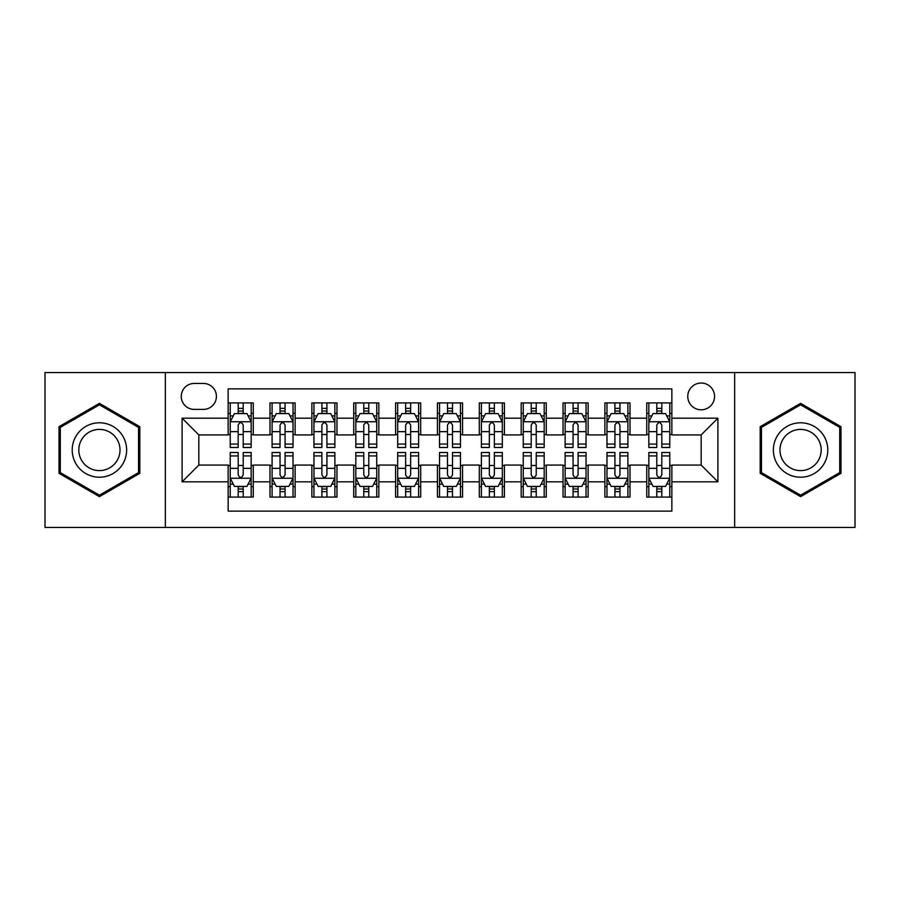 <?xml version="1.0" encoding="UTF-8"?>
<svg xmlns="http://www.w3.org/2000/svg" width="900" height="900" viewBox="0 0 900 900"><rect width="100%" height="100%" fill="white"/><g stroke="black" fill="none" stroke-linecap="round" stroke-linejoin="round"><path stroke-width="1.35" d="M701.168 383.029A13.399 13.399 0 0 0 687.769 396.416A13.399 13.399 0 0 0 701.168 409.815A13.399 13.399 0 0 0 714.555 396.416A13.399 13.399 0 0 0 701.168 383.029M734.648 527.445L855 527.445L855 372.555L734.648 372.555L734.648 527.445L165.352 527.445L165.352 372.555L45 372.555L45 527.445L165.352 527.445M671.861 402.907L646.74 402.907L646.74 418.185L630 418.185L630 434.925L646.74 434.925L646.74 418.185M630 418.185L630 402.907L604.879 402.907L604.879 418.185L588.139 418.185L588.139 434.925L604.879 434.925L604.879 418.185M588.139 418.185L588.139 402.907L563.029 402.907L563.029 418.185L546.278 418.185L546.278 434.925L563.029 434.925L563.029 418.185M546.278 418.185L546.278 402.907L521.168 402.907L521.168 418.185L504.416 418.185L504.416 434.925L521.168 434.925L521.168 418.185M504.416 418.185L504.416 402.907L479.306 402.907L479.306 418.185L462.555 418.185L462.555 434.925L479.306 434.925L479.306 418.185M462.555 418.185L462.555 402.907L437.445 402.907L437.445 418.185L420.694 418.185L420.694 434.925L437.445 434.925L437.445 418.185M420.694 418.185L420.694 402.907L395.584 402.907L395.584 418.185L378.832 418.185L378.832 434.925L395.584 434.925L395.584 418.185M378.832 418.185L378.832 402.907L353.723 402.907L353.723 418.185L336.971 418.185L336.971 434.925L353.723 434.925L353.723 418.185M336.971 418.185L336.971 402.907L311.861 402.907L311.861 418.185L295.121 418.185L295.121 434.925L311.861 434.925L311.861 418.185M295.121 418.185L295.121 402.907L270 402.907L270 434.925L253.26 434.925L253.26 402.907L228.139 402.907M228.139 497.093L253.26 497.093L253.26 465.075L270 465.075L270 497.093L295.121 497.093L295.121 465.075L311.861 465.075L311.861 481.815L295.121 481.815M311.861 481.815L311.861 497.093L336.971 497.093L336.971 465.075L353.723 465.075L353.723 481.815L336.971 481.815M353.723 481.815L353.723 497.093L378.832 497.093L378.832 465.075L395.584 465.075L395.584 481.815L378.832 481.815M395.584 481.815L395.584 497.093L420.694 497.093L420.694 465.075L437.445 465.075L437.445 481.815L420.694 481.815M437.445 481.815L437.445 497.093L462.555 497.093L462.555 465.075L479.306 465.075L479.306 481.815L462.555 481.815M479.306 481.815L479.306 497.093L504.416 497.093L504.416 465.075L521.168 465.075L521.168 481.815L504.416 481.815M521.168 481.815L521.168 497.093L546.278 497.093L546.278 465.075L563.029 465.075L563.029 481.815L546.278 481.815M563.029 481.815L563.029 497.093L588.139 497.093L588.139 465.075L604.879 465.075L604.879 481.815L588.139 481.815M604.879 481.815L604.879 497.093L630 497.093L630 465.075L646.74 465.075L646.74 481.815L630 481.815M194.231 409.399L203.445 409.399A12.971 12.971 0 0 0 216.416 396.416A12.971 12.971 0 0 0 203.445 383.445L194.231 383.445A12.971 12.971 0 0 0 181.26 396.416A12.971 12.971 0 0 0 194.231 409.399M734.648 372.555L165.352 372.555M671.861 418.185L671.861 388.879L228.139 388.879L228.139 434.925L198.833 434.925L198.833 465.075L228.139 465.075L228.139 511.121L671.861 511.121L671.861 465.075L701.168 465.075L701.168 434.925L671.861 434.925L671.861 418.185L717.908 418.185L717.908 481.815L671.861 481.815M228.139 481.815L182.093 481.815L182.093 418.185L228.139 418.185M646.74 481.815L646.74 497.093L671.861 497.093M228.139 413.37L230.231 413.37M238.185 413.37L243.214 413.37M251.167 413.37L253.26 413.37M228.139 434.509L230.231 434.509M238.185 434.509L243.214 434.509M251.167 434.509L253.26 434.509M228.139 465.491L230.231 465.491M238.185 465.491L243.214 465.491M251.167 465.491L253.26 465.491M228.139 486.63L230.231 486.63M238.185 486.63L243.214 486.63M251.167 486.63L253.26 486.63M270 434.509L272.093 434.509M280.046 434.509L285.075 434.509M293.029 434.509L295.121 434.509M270 413.37L272.093 413.37M280.046 413.37L285.075 413.37M293.029 413.37L295.121 413.37M270 465.491L272.093 465.491M280.046 465.491L285.075 465.491M293.029 465.491L295.121 465.491M270 486.63L272.093 486.63M280.046 486.63L285.075 486.63M293.029 486.63L295.121 486.63M311.861 465.491L313.954 465.491M321.907 465.491L326.925 465.491M334.879 465.491L336.971 465.491M311.861 486.63L313.954 486.63M321.907 486.63L326.925 486.63M334.879 486.63L336.971 486.63M311.861 413.37L313.954 413.37M321.907 413.37L326.925 413.37M334.879 413.37L336.971 413.37M311.861 434.509L313.954 434.509M321.907 434.509L326.925 434.509M334.879 434.509L336.971 434.509M353.723 465.491L355.815 465.491M363.769 465.491L368.786 465.491M376.74 465.491L378.832 465.491M353.723 486.63L355.815 486.63M363.769 486.63L368.786 486.63M376.74 486.63L378.832 486.63M353.723 413.37L355.815 413.37M363.769 413.37L368.786 413.37M376.74 413.37L378.832 413.37M353.723 434.509L355.815 434.509M363.769 434.509L368.786 434.509M376.74 434.509L378.832 434.509M395.584 465.491L397.676 465.491M405.63 465.491L410.647 465.491M418.601 465.491L420.694 465.491M395.584 486.63L397.676 486.63M405.63 486.63L410.647 486.63M418.601 486.63L420.694 486.63M395.584 413.37L397.676 413.37M405.63 413.37L410.647 413.37M418.601 413.37L420.694 413.37M395.584 434.509L397.676 434.509M405.63 434.509L410.647 434.509M418.601 434.509L420.694 434.509M437.445 465.491L439.537 465.491M447.491 465.491L452.509 465.491M460.463 465.491L462.555 465.491M437.445 486.63L439.537 486.63M447.491 486.63L452.509 486.63M460.463 486.63L462.555 486.63M437.445 413.37L439.537 413.37M447.491 413.37L452.509 413.37M460.463 413.37L462.555 413.37M437.445 434.509L439.537 434.509M447.491 434.509L452.509 434.509M460.463 434.509L462.555 434.509M479.306 465.491L481.399 465.491M489.353 465.491L494.37 465.491M502.324 465.491L504.416 465.491M479.306 486.63L481.399 486.63M489.353 486.63L494.37 486.63M502.324 486.63L504.416 486.63M479.306 413.37L481.399 413.37M489.353 413.37L494.37 413.37M502.324 413.37L504.416 413.37M479.306 434.509L481.399 434.509M489.353 434.509L494.37 434.509M502.324 434.509L504.416 434.509M521.168 465.491L523.26 465.491M531.214 465.491L536.231 465.491M544.185 465.491L546.278 465.491M521.168 486.63L523.26 486.63M531.214 486.63L536.231 486.63M544.185 486.63L546.278 486.63M521.168 413.37L523.26 413.37M531.214 413.37L536.231 413.37M544.185 413.37L546.278 413.37M521.168 434.509L523.26 434.509M531.214 434.509L536.231 434.509M544.185 434.509L546.278 434.509M563.029 465.491L565.121 465.491M573.075 465.491L578.092 465.491M586.046 465.491L588.139 465.491M563.029 486.63L565.121 486.63M573.075 486.63L578.092 486.63M586.046 486.63L588.139 486.63M563.029 413.37L565.121 413.37M573.075 413.37L578.092 413.37M586.046 413.37L588.139 413.37M563.029 434.509L565.121 434.509M573.075 434.509L578.092 434.509M586.046 434.509L588.139 434.509M604.879 465.491L606.971 465.491M614.925 465.491L619.954 465.491M627.908 465.491L630 465.491M604.879 486.63L606.971 486.63M614.925 486.63L619.954 486.63M627.908 486.63L630 486.63M604.879 413.37L606.971 413.37M614.925 413.37L619.954 413.37M627.908 413.37L630 413.37M604.879 434.509L606.971 434.509M614.925 434.509L619.954 434.509M627.908 434.509L630 434.509M646.74 465.491L648.832 465.491M656.786 465.491L661.815 465.491M669.769 465.491L671.861 465.491M646.74 486.63L648.832 486.63M656.786 486.63L661.815 486.63M669.769 486.63L671.861 486.63M646.74 413.37L648.832 413.37M656.786 413.37L661.815 413.37M669.769 413.37L671.861 413.37M646.74 434.509L648.832 434.509M656.786 434.509L661.815 434.509M669.769 434.509L671.861 434.509M198.833 434.925L182.093 418.185M198.833 465.075L182.093 481.815M717.908 418.185L701.168 434.925M717.908 481.815L701.168 465.075M99.416 496.642L139.815 473.321L139.815 426.679L99.416 403.358L59.029 426.679L59.029 473.321L99.416 496.642M840.971 426.679L800.584 403.358L760.185 426.679L760.185 473.321L800.584 496.642L840.971 473.321L840.971 426.679M243.214 408.353L238.185 408.353M251.167 444.071L243.214 444.071L243.214 447.491L251.167 447.491L251.167 421.954L246.971 413.584L234.416 413.584L230.231 421.954L230.231 447.491L238.185 447.491L238.185 444.071L230.231 444.071M230.231 421.954L230.231 402.907M251.167 421.954L251.167 402.907M238.185 413.584L238.185 402.907M243.214 402.907L243.214 413.584M243.214 444.071L243.214 425.093C241.537 421.864 239.861 421.864 238.185 425.093L238.185 444.071M238.185 491.647L243.214 491.647M230.231 455.929L238.185 455.929L238.185 452.509L230.231 452.509L230.231 478.046L234.416 486.416L246.971 486.416L251.167 478.046L251.167 452.509L243.214 452.509L243.214 455.929L251.167 455.929M251.167 478.046L251.167 497.093M230.231 478.046L230.231 497.093M243.214 486.416L243.214 497.093M238.185 497.093L238.185 486.416M238.185 455.929L238.185 474.907C239.861 478.136 241.537 478.136 243.214 474.907L243.214 455.929M99.416 422.786A27.214 27.214 0 0 0 72.214 450A27.214 27.214 0 0 0 99.416 477.214A27.214 27.214 0 0 0 126.63 450A27.214 27.214 0 0 0 99.416 422.786M99.416 429.401A20.599 20.599 0 0 0 78.817 450A20.599 20.599 0 0 0 99.416 470.599A20.599 20.599 0 0 0 120.015 450A20.599 20.599 0 0 0 99.416 429.401M138.555 472.601L99.416 495.191L60.277 472.601L60.277 427.399L99.416 404.809L138.555 427.399L138.555 472.601M777.015 436.399A27.214 27.214 0 0 0 786.971 473.569A27.214 27.214 0 0 0 824.141 463.601A27.214 27.214 0 0 0 814.185 426.431A27.214 27.214 0 0 0 777.015 436.399M782.741 439.695A20.599 20.599 0 0 0 790.279 467.843A20.599 20.599 0 0 0 818.426 460.305A20.599 20.599 0 0 0 810.877 432.157A20.599 20.599 0 0 0 782.741 439.695M839.722 427.399L839.722 472.601L800.584 495.191L761.445 472.601L761.445 427.399L800.584 404.809L839.722 427.399M285.075 408.353L280.046 408.353M293.029 444.071L285.075 444.071L285.075 447.491L293.029 447.491L293.029 421.954L288.832 413.584L276.278 413.584L272.093 421.954L272.093 447.491L280.046 447.491L280.046 444.071L272.093 444.071M272.093 421.954L272.093 402.907M293.029 421.954L293.029 402.907M280.046 413.584L280.046 402.907M285.075 402.907L285.075 413.584M285.075 444.071L285.075 425.093C283.399 421.864 281.722 421.864 280.046 425.093L280.046 444.071M326.925 408.353L321.907 408.353M334.879 444.071L326.925 444.071L326.925 447.491L334.879 447.491L334.879 421.954L330.694 413.584L318.139 413.584L313.954 421.954L313.954 447.491L321.907 447.491L321.907 444.071L313.954 444.071M313.954 421.954L313.954 402.907M334.879 421.954L334.879 402.907M321.907 413.584L321.907 402.907M326.925 402.907L326.925 413.584M326.925 444.071L326.925 425.093C325.26 421.864 323.584 421.864 321.907 425.093L321.907 444.071M368.786 408.353L363.769 408.353M376.74 444.071L368.786 444.071L368.786 447.491L376.74 447.491L376.74 421.954L372.555 413.584L360 413.584L355.815 421.954L355.815 447.491L363.769 447.491L363.769 444.071L355.815 444.071M355.815 421.954L355.815 402.907M376.74 421.954L376.74 402.907M363.769 413.584L363.769 402.907M368.786 402.907L368.786 413.584M368.786 444.071L368.786 425.093C367.121 421.864 365.445 421.864 363.769 425.093L363.769 444.071M410.647 408.353L405.63 408.353M418.601 444.071L410.647 444.071L410.647 447.491L418.601 447.491L418.601 421.954L414.416 413.584L401.861 413.584L397.676 421.954L397.676 447.491L405.63 447.491L405.63 444.071L397.676 444.071M397.676 421.954L397.676 402.907M418.601 421.954L418.601 402.907M405.63 413.584L405.63 402.907M410.647 402.907L410.647 413.584M410.647 444.071L410.647 425.093C408.983 421.864 407.306 421.864 405.63 425.093L405.63 444.071M280.046 491.647L285.075 491.647M272.093 455.929L280.046 455.929L280.046 452.509L272.093 452.509L272.093 478.046L276.278 486.416L288.832 486.416L293.029 478.046L293.029 452.509L285.075 452.509L285.075 455.929L293.029 455.929M293.029 478.046L293.029 497.093M272.093 478.046L272.093 497.093M285.075 486.416L285.075 497.093M280.046 497.093L280.046 486.416M280.046 455.929L280.046 474.907C281.722 478.136 283.387 478.136 285.075 474.907L285.075 455.929M321.907 491.647L326.925 491.647M313.954 455.929L321.907 455.929L321.907 452.509L313.954 452.509L313.954 478.046L318.139 486.416L330.694 486.416L334.879 478.046L334.879 452.509L326.925 452.509L326.925 455.929L334.879 455.929M334.879 478.046L334.879 497.093M313.954 478.046L313.954 497.093M326.925 486.416L326.925 497.093M321.907 497.093L321.907 486.416M321.907 455.929L321.907 474.907C323.584 478.136 325.249 478.136 326.925 474.907L326.925 455.929M363.769 491.647L368.786 491.647M355.815 455.929L363.769 455.929L363.769 452.509L355.815 452.509L355.815 478.046L360 486.416L372.555 486.416L376.74 478.046L376.74 452.509L368.786 452.509L368.786 455.929L376.74 455.929M376.74 478.046L376.74 497.093M355.815 478.046L355.815 497.093M368.786 486.416L368.786 497.093M363.769 497.093L363.769 486.416M363.769 455.929L363.769 474.907C365.445 478.136 367.11 478.136 368.786 474.907L368.786 455.929M405.63 491.647L410.647 491.647M397.676 455.929L405.63 455.929L405.63 452.509L397.676 452.509L397.676 478.046L401.861 486.416L414.416 486.416L418.601 478.046L418.601 452.509L410.647 452.509L410.647 455.929L418.601 455.929M418.601 478.046L418.601 497.093M397.676 478.046L397.676 497.093M410.647 486.416L410.647 497.093M405.63 497.093L405.63 486.416M405.63 455.929L405.63 474.907C407.295 478.136 408.971 478.136 410.647 474.907L410.647 455.929M452.509 408.353L447.491 408.353M460.463 444.071L452.509 444.071L452.509 447.491L460.463 447.491L460.463 421.954L456.277 413.584L443.723 413.584L439.537 421.954L439.537 447.491L447.491 447.491L447.491 444.071L439.537 444.071M439.537 421.954L439.537 402.907M460.463 421.954L460.463 402.907M447.491 413.584L447.491 402.907M452.509 402.907L452.509 413.584M452.509 444.071L452.509 425.093C450.844 421.864 449.168 421.864 447.491 425.093L447.491 444.071M447.491 491.647L452.509 491.647M439.537 455.929L447.491 455.929L447.491 452.509L439.537 452.509L439.537 478.046L443.723 486.416L456.277 486.416L460.463 478.046L460.463 452.509L452.509 452.509L452.509 455.929L460.463 455.929M460.463 478.046L460.463 497.093M439.537 478.046L439.537 497.093M452.509 486.416L452.509 497.093M447.491 497.093L447.491 486.416M447.491 455.929L447.491 474.907C449.156 478.136 450.832 478.136 452.509 474.907L452.509 455.929M494.37 408.353L489.353 408.353M502.324 444.071L494.37 444.071L494.37 447.491L502.324 447.491L502.324 421.954L498.139 413.584L485.584 413.584L481.399 421.954L481.399 447.491L489.353 447.491L489.353 444.071L481.399 444.071M481.399 421.954L481.399 402.907M502.324 421.954L502.324 402.907M489.353 413.584L489.353 402.907M494.37 402.907L494.37 413.584M494.37 444.071L494.37 425.093C492.705 421.864 491.029 421.864 489.353 425.093L489.353 444.071M536.231 408.353L531.214 408.353M544.185 444.071L536.231 444.071L536.231 447.491L544.185 447.491L544.185 421.954L540 413.584L527.445 413.584L523.26 421.954L523.26 447.491L531.214 447.491L531.214 444.071L523.26 444.071M523.26 421.954L523.26 402.907M544.185 421.954L544.185 402.907M531.214 413.584L531.214 402.907M536.231 402.907L536.231 413.584M536.231 444.071L536.231 425.093C534.555 421.864 532.89 421.864 531.214 425.093L531.214 444.071M578.092 408.353L573.075 408.353M586.046 444.071L578.092 444.071L578.092 447.491L586.046 447.491L586.046 421.954L581.861 413.584L569.306 413.584L565.121 421.954L565.121 447.491L573.075 447.491L573.075 444.071L565.121 444.071M565.121 421.954L565.121 402.907M586.046 421.954L586.046 402.907M573.075 413.584L573.075 402.907M578.092 402.907L578.092 413.584M578.092 444.071L578.092 425.093C576.416 421.864 574.751 421.864 573.075 425.093L573.075 444.071M619.954 408.353L614.925 408.353M627.908 444.071L619.954 444.071L619.954 447.491L627.908 447.491L627.908 421.954L623.722 413.584L611.168 413.584L606.971 421.954L606.971 447.491L614.925 447.491L614.925 444.071L606.971 444.071M606.971 421.954L606.971 402.907M627.908 421.954L627.908 402.907M614.925 413.584L614.925 402.907M619.954 402.907L619.954 413.584M619.954 444.071L619.954 425.093C618.278 421.864 616.613 421.864 614.925 425.093L614.925 444.071M661.815 408.353L656.786 408.353M669.769 444.071L661.815 444.071L661.815 447.491L669.769 447.491L669.769 421.954L665.584 413.584L653.029 413.584L648.832 421.954L648.832 447.491L656.786 447.491L656.786 444.071L648.832 444.071M648.832 421.954L648.832 402.907M669.769 421.954L669.769 402.907M656.786 413.584L656.786 402.907M661.815 402.907L661.815 413.584M661.815 444.071L661.815 425.093C660.139 421.864 658.462 421.864 656.786 425.093L656.786 444.071M489.353 491.647L494.37 491.647M481.399 455.929L489.353 455.929L489.353 452.509L481.399 452.509L481.399 478.046L485.584 486.416L498.139 486.416L502.324 478.046L502.324 452.509L494.37 452.509L494.37 455.929L502.324 455.929M502.324 478.046L502.324 497.093M481.399 478.046L481.399 497.093M494.37 486.416L494.37 497.093M489.353 497.093L489.353 486.416M489.353 455.929L489.353 474.907C491.017 478.136 492.694 478.136 494.37 474.907L494.37 455.929M531.214 491.647L536.231 491.647M523.26 455.929L531.214 455.929L531.214 452.509L523.26 452.509L523.26 478.046L527.445 486.416L540 486.416L544.185 478.046L544.185 452.509L536.231 452.509L536.231 455.929L544.185 455.929M544.185 478.046L544.185 497.093M523.26 478.046L523.26 497.093M536.231 486.416L536.231 497.093M531.214 497.093L531.214 486.416M531.214 455.929L531.214 474.907C532.879 478.136 534.555 478.136 536.231 474.907L536.231 455.929M573.075 491.647L578.092 491.647M565.121 455.929L573.075 455.929L573.075 452.509L565.121 452.509L565.121 478.046L569.306 486.416L581.861 486.416L586.046 478.046L586.046 452.509L578.092 452.509L578.092 455.929L586.046 455.929M586.046 478.046L586.046 497.093M565.121 478.046L565.121 497.093M578.092 486.416L578.092 497.093M573.075 497.093L573.075 486.416M573.075 455.929L573.075 474.907C574.74 478.136 576.416 478.136 578.092 474.907L578.092 455.929M614.925 491.647L619.954 491.647M606.971 455.929L614.925 455.929L614.925 452.509L606.971 452.509L606.971 478.046L611.168 486.416L623.722 486.416L627.908 478.046L627.908 452.509L619.954 452.509L619.954 455.929L627.908 455.929M627.908 478.046L627.908 497.093M606.971 478.046L606.971 497.093M619.954 486.416L619.954 497.093M614.925 497.093L614.925 486.416M614.925 455.929L614.925 474.907C616.601 478.136 618.278 478.136 619.954 474.907L619.954 455.929M656.786 491.647L661.815 491.647M648.832 455.929L656.786 455.929L656.786 452.509L648.832 452.509L648.832 478.046L653.029 486.416L665.584 486.416L669.769 478.046L669.769 452.509L661.815 452.509L661.815 455.929L669.769 455.929M669.769 478.046L669.769 497.093M648.832 478.046L648.832 497.093M661.815 486.416L661.815 497.093M656.786 497.093L656.786 486.416M656.786 455.929L656.786 474.907C658.462 478.136 660.139 478.136 661.815 474.907L661.815 455.929M270 481.815L253.26 481.815M270 418.185L253.26 418.185M251.055 421.74L230.333 421.74M230.231 415.89L233.269 415.89M248.13 415.89L251.167 415.89M238.185 431.651L230.231 431.651M251.167 431.651L243.214 431.651M243.214 411.007L238.185 411.007M230.333 478.26L251.055 478.26M251.167 484.11L248.13 484.11M233.269 484.11L230.231 484.11M243.214 468.349L251.167 468.349M230.231 468.349L238.185 468.349M238.185 488.993L243.214 488.993M292.916 421.74L272.194 421.74M272.093 415.89L275.13 415.89M289.991 415.89L293.029 415.89M280.046 431.651L272.093 431.651M293.029 431.651L285.075 431.651M285.075 411.007L280.046 411.007M334.777 421.74L314.055 421.74M313.954 415.89L316.991 415.89M331.853 415.89L334.879 415.89M321.907 431.651L313.954 431.651M334.879 431.651L326.925 431.651M326.925 411.007L321.907 411.007M376.639 421.74L355.916 421.74M355.815 415.89L358.853 415.89M373.714 415.89L376.74 415.89M363.769 431.651L355.815 431.651M376.74 431.651L368.786 431.651M368.786 411.007L363.769 411.007M418.5 421.74L397.777 421.74M397.676 415.89L400.714 415.89M415.575 415.89L418.601 415.89M405.63 431.651L397.676 431.651M418.601 431.651L410.647 431.651M410.647 411.007L405.63 411.007M272.194 478.26L292.916 478.26M293.029 484.11L289.991 484.11M275.13 484.11L272.093 484.11M285.075 468.349L293.029 468.349M272.093 468.349L280.046 468.349M280.046 488.993L285.075 488.993M314.055 478.26L334.777 478.26M334.879 484.11L331.853 484.11M316.991 484.11L313.954 484.11M326.925 468.349L334.879 468.349M313.954 468.349L321.907 468.349M321.907 488.993L326.925 488.993M355.916 478.26L376.639 478.26M376.74 484.11L373.714 484.11M358.853 484.11L355.815 484.11M368.786 468.349L376.74 468.349M355.815 468.349L363.769 468.349M363.769 488.993L368.786 488.993M397.777 478.26L418.5 478.26M418.601 484.11L415.575 484.11M400.714 484.11L397.676 484.11M410.647 468.349L418.601 468.349M397.676 468.349L405.63 468.349M405.63 488.993L410.647 488.993M460.361 421.74L439.639 421.74M439.537 415.89L442.564 415.89M457.436 415.89L460.463 415.89M447.491 431.651L439.537 431.651M460.463 431.651L452.509 431.651M452.509 411.007L447.491 411.007M439.639 478.26L460.361 478.26M460.463 484.11L457.436 484.11M442.564 484.11L439.537 484.11M452.509 468.349L460.463 468.349M439.537 468.349L447.491 468.349M447.491 488.993L452.509 488.993M502.223 421.74L481.5 421.74M481.399 415.89L484.425 415.89M499.286 415.89L502.324 415.89M489.353 431.651L481.399 431.651M502.324 431.651L494.37 431.651M494.37 411.007L489.353 411.007M544.084 421.74L523.361 421.74M523.26 415.89L526.286 415.89M541.148 415.89L544.185 415.89M531.214 431.651L523.26 431.651M544.185 431.651L536.231 431.651M536.231 411.007L531.214 411.007M585.945 421.74L565.222 421.74M565.121 415.89L568.148 415.89M583.009 415.89L586.046 415.89M573.075 431.651L565.121 431.651M586.046 431.651L578.092 431.651M578.092 411.007L573.075 411.007M627.806 421.74L607.084 421.74M606.971 415.89L610.009 415.89M624.87 415.89L627.908 415.89M614.925 431.651L606.971 431.651M627.908 431.651L619.954 431.651M619.954 411.007L614.925 411.007M669.668 421.74L648.945 421.74M648.832 415.89L651.87 415.89M666.731 415.89L669.769 415.89M656.786 431.651L648.832 431.651M669.769 431.651L661.815 431.651M661.815 411.007L656.786 411.007M481.5 478.26L502.223 478.26M502.324 484.11L499.286 484.11M484.425 484.11L481.399 484.11M494.37 468.349L502.324 468.349M481.399 468.349L489.353 468.349M489.353 488.993L494.37 488.993M523.361 478.26L544.084 478.26M544.185 484.11L541.148 484.11M526.286 484.11L523.26 484.11M536.231 468.349L544.185 468.349M523.26 468.349L531.214 468.349M531.214 488.993L536.231 488.993M565.222 478.26L585.945 478.26M586.046 484.11L583.009 484.11M568.148 484.11L565.121 484.11M578.092 468.349L586.046 468.349M565.121 468.349L573.075 468.349M573.075 488.993L578.092 488.993M607.084 478.26L627.806 478.26M627.908 484.11L624.87 484.11M610.009 484.11L606.971 484.11M619.954 468.349L627.908 468.349M606.971 468.349L614.925 468.349M614.925 488.993L619.954 488.993M648.945 478.26L669.668 478.26M669.769 484.11L666.731 484.11M651.87 484.11L648.832 484.11M661.815 468.349L669.769 468.349M648.832 468.349L656.786 468.349M656.786 488.993L661.815 488.993"/></g></svg>

